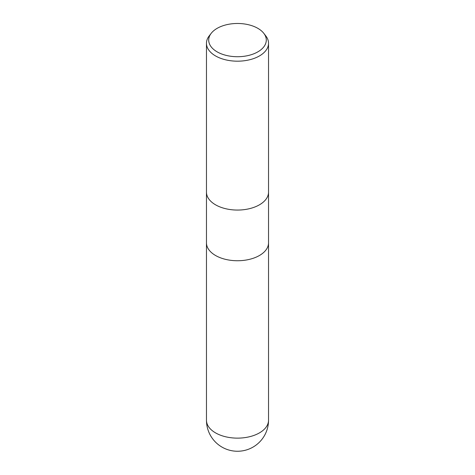 <?xml version="1.0" encoding="UTF-8"?>
<svg xmlns="http://www.w3.org/2000/svg" width="475" height="475" viewBox="0 0 475 475"><rect width="100%" height="100%" fill="white"/><g stroke="black" fill="none" stroke-linecap="round" stroke-linejoin="round"><path stroke-width="0.71" d="M206.465 192.143A31.035 17.919 180 0 0 225.625 208.697A31.035 17.919 180 0 0 259.445 204.814A31.035 17.919 180 0 0 268.535 192.143A31.035 17.919 180 0 1 259.445 204.814A31.035 17.919 180 0 1 225.625 208.697A31.035 17.919 180 0 1 206.465 192.143L206.465 43.267A31.035 17.919 180 0 1 209.166 35.952L211.215 33.309A28.797 16.625 180 0 1 217.14 28.346A28.797 16.625 180 0 1 263.785 33.309A28.797 16.625 180 0 1 257.86 51.852A28.797 16.625 180 0 1 221.172 53.794A28.797 16.625 180 0 1 211.215 33.309M206.465 242.826A31.035 17.919 180 0 0 225.625 259.38A31.035 17.919 180 0 0 259.445 255.497A31.035 17.919 180 0 0 268.535 242.826A31.035 17.919 180 0 1 259.445 255.497A31.035 17.919 180 0 1 225.625 259.38A31.035 17.919 180 0 1 206.465 242.826L206.465 192.215M263.785 33.309L265.834 35.952A31.035 17.919 180 0 1 268.535 43.267A31.035 17.919 180 0 1 259.445 55.937A31.035 17.919 180 0 1 225.625 59.82A31.035 17.919 180 0 1 206.465 43.267M268.535 420.215L268.535 420.215A31.035 17.919 180 0 1 259.445 432.885A31.035 17.919 180 0 1 225.625 436.768A31.035 17.919 180 0 1 206.465 420.215L206.465 420.215A31.035 31.035 0 0 0 253.021 447.094A31.035 31.035 0 0 0 268.535 420.215L268.535 242.897M268.535 192.143L268.535 43.267M268.535 242.826L268.535 192.215M206.465 242.897L206.465 420.215"/></g></svg>
